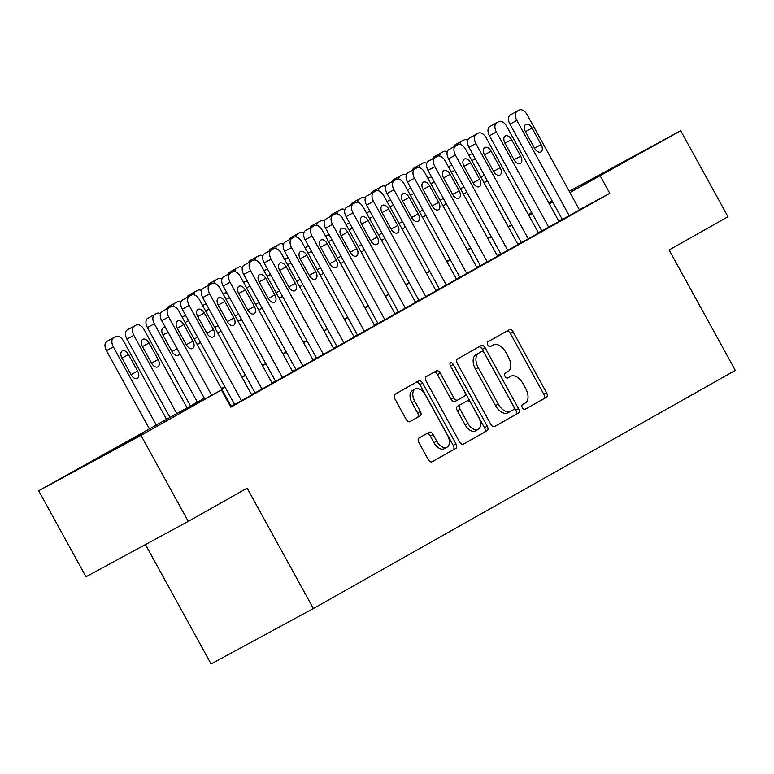 <?xml version="1.0" encoding="UTF-8"?>
<svg xmlns="http://www.w3.org/2000/svg" width="774" height="774" viewBox="0 0 774 774"><rect width="100%" height="100%" fill="white"/><g stroke="black" fill="none" stroke-linecap="round" stroke-linejoin="round"><path stroke-width="1.16" d="M522.353 407.763A2.699 1.616 61.6 0 0 525.043 409.349A2.699 1.616 61.6 0 0 525.053 409.34L546.415 397.275A3.851 2.312 61.6 0 0 546.57 392.766L513.152 331.978A3.851 2.312 61.6 0 0 509.311 329.724L487.93 341.798A2.699 1.616 61.6 0 0 487.823 344.952A2.699 1.616 61.6 0 0 490.513 346.529A2.699 1.616 61.6 0 0 490.523 346.529L493.29 344.962A12.336 7.392 61.6 0 1 493.357 344.923A12.336 7.392 61.6 0 1 505.664 352.141L508.45 357.201A12.336 7.392 61.6 0 1 507.957 371.646L505.19 373.203A2.699 1.616 61.6 0 0 505.083 376.358A2.699 1.616 61.6 0 0 507.773 377.935A2.699 1.616 61.6 0 0 507.792 377.935L510.559 376.367A12.336 7.392 61.6 0 1 510.627 376.328A12.336 7.392 61.6 0 1 522.934 383.546L525.72 388.606A12.336 7.392 61.6 0 1 525.227 403.051L522.46 404.608A2.699 1.616 61.6 0 0 522.353 407.763M94.902 459.717L143.306 433.285L94.902 459.717M581.38 185.131L629.775 158.699L581.38 185.131M419.034 437.987A3.851 2.312 61.6 0 0 418.879 442.496L428.254 459.553A3.851 2.312 61.6 0 0 432.095 461.807A3.851 2.312 61.6 0 0 432.124 461.797L455.847 448.407A3.851 2.312 61.6 0 0 456.002 443.889L422.585 383.111A3.851 2.312 61.6 0 0 418.734 380.856L394.992 394.256A3.851 2.312 61.6 0 0 394.837 398.765L406.156 419.363A3.851 2.312 61.6 0 0 410.007 421.617A3.851 2.312 61.6 0 0 410.026 421.607L420.185 415.88A3.851 2.312 61.6 0 0 420.33 411.362L414.719 401.155A10.314 6.173 61.6 0 1 415.183 389.051A10.314 6.173 61.6 0 1 425.477 395.079L447.478 435.094A10.314 6.173 61.6 0 1 447.004 447.198A10.314 6.173 61.6 0 1 436.72 441.17L433.053 434.495A3.851 2.312 61.6 0 0 429.202 432.24A3.851 2.312 61.6 0 0 429.183 432.26L419.034 437.987M569.238 191.304L680.704 130.729L727.995 216.739L669.104 249.973L735.3 370.388L313.354 608.548L247.158 488.142L188.266 521.376L140.984 435.365L38.7 490.764L204.346 398.213M680.704 130.729L569.925 192.562M204.53 398.552L179.907 412.445L221.374 389.99L230.836 407.192L609.767 193.307L600.314 176.104M221.374 389.99L140.984 435.365M490.784 424.258A3.851 2.312 61.6 0 0 494.625 426.513A3.851 2.312 61.6 0 0 494.644 426.503L518.377 413.113A3.851 2.312 61.6 0 0 518.522 408.595L485.114 347.816A3.851 2.312 61.6 0 0 481.264 345.562A3.851 2.312 61.6 0 0 481.244 345.572L457.521 358.962A3.851 2.312 61.6 0 0 457.366 363.47L490.784 424.258M487.107 430.76L463.384 444.15A3.851 2.312 61.6 0 1 463.365 444.16A3.851 2.312 61.6 0 1 459.514 441.906L426.097 381.118A3.851 2.312 61.6 0 1 426.251 376.609L436.41 370.881A3.851 2.312 61.6 0 1 436.43 370.862A3.851 2.312 61.6 0 1 440.271 373.116L453.825 397.768A3.851 2.312 61.6 0 0 457.676 400.023A3.851 2.312 61.6 0 0 457.695 400.013L464.429 396.211A3.851 2.312 61.6 0 0 464.584 391.702L450.478 366.034A2.699 1.616 61.6 0 1 450.594 362.871A2.699 1.616 61.6 0 1 453.293 364.448L487.262 426.242A3.851 2.312 61.6 0 1 487.107 430.76L463.016 444.286M562.33 219.468L580.51 209.367L579.474 209.928L527.094 114.649A7.856 4.702 61.6 0 0 519.257 110.053A7.856 4.702 61.6 0 0 519.219 110.072L517.167 111.233A7.856 4.702 61.6 0 0 516.858 120.425L569.248 215.723M491.906 125.33A7.856 4.702 -118.4 0 0 491.867 125.359A7.856 4.702 -118.4 0 0 491.819 125.378L489.778 126.539A7.856 4.702 -118.4 0 0 489.458 135.731L541.858 231.049L540.823 231.6L558.992 221.49M471.424 136.892A7.856 4.702 -118.4 0 0 471.385 136.921A7.856 4.702 -118.4 0 0 471.337 136.94L469.296 138.101A7.856 4.702 -118.4 0 0 468.976 147.292L521.376 242.61L520.341 243.162L527.258 239.427L539.546 232.49L538.511 233.051L486.13 137.762A7.856 4.702 61.6 0 0 478.293 133.176A7.856 4.702 61.6 0 0 478.255 133.196L476.204 134.357A7.856 4.702 61.6 0 0 475.884 143.548L528.274 238.847M450.942 148.453A7.856 4.702 -118.4 0 0 450.903 148.482A7.856 4.702 -118.4 0 0 450.855 148.502L448.804 149.663A7.856 4.702 -118.4 0 0 448.494 158.854L500.894 254.172L499.859 254.723L518.029 244.603M430.46 160.015A7.856 4.702 -118.4 0 0 430.412 160.044A7.856 4.702 -118.4 0 0 430.373 160.063L428.322 161.224A7.856 4.702 -118.4 0 0 428.012 170.415L480.412 265.734L479.377 266.285L497.547 256.165M459.92 277.276L477.065 267.727M389.496 183.138A7.856 4.702 -118.4 0 0 389.448 183.167A7.856 4.702 -118.4 0 0 389.409 183.186L387.358 184.347A7.856 4.702 -118.4 0 0 387.048 193.539L439.448 288.857L438.413 289.408L456.573 279.288M369.014 194.7A7.856 4.702 -118.4 0 0 368.966 194.729A7.856 4.702 -118.4 0 0 368.927 194.748L366.876 195.909A7.856 4.702 -118.4 0 0 366.566 205.1L418.966 300.409L417.931 300.97L436.091 290.85M348.532 206.261A7.856 4.702 -118.4 0 0 348.484 206.29A7.856 4.702 -118.4 0 0 348.445 206.31L346.394 207.471A7.856 4.702 -118.4 0 0 346.075 216.662L398.475 311.97L397.449 312.532L415.609 302.411M328.041 217.823A7.856 4.702 -118.4 0 0 328.002 217.852A7.856 4.702 -118.4 0 0 327.953 217.871L325.912 219.032A7.856 4.702 -118.4 0 0 325.593 228.224L377.993 323.532L376.957 324.093L395.127 313.973M307.559 229.385A7.856 4.702 -118.4 0 0 307.52 229.414A7.856 4.702 -118.4 0 0 307.471 229.433L305.43 230.584A7.856 4.702 -118.4 0 0 305.111 239.785L357.511 335.094L356.475 335.655L374.645 325.535M354.173 337.116L301.783 241.817A7.856 4.702 61.6 0 0 293.946 237.231L287.038 240.975A7.856 4.702 -118.4 0 1 287.077 240.946A7.856 4.702 -118.4 0 0 286.99 240.995L284.948 242.146A7.856 4.702 -118.4 0 0 284.629 251.347L337.029 346.655L335.993 347.216L354.163 337.096M316.537 358.207L333.681 348.658M246.113 264.069A7.856 4.702 -118.4 0 0 246.074 264.089A7.856 4.702 -118.4 0 0 246.026 264.118L243.974 265.269A7.856 4.702 -118.4 0 0 243.665 274.47L296.065 369.779L295.029 370.34L313.199 360.22M225.631 275.631A7.856 4.702 -118.4 0 0 225.582 275.65A7.856 4.702 -118.4 0 0 225.544 275.679L223.493 276.831A7.856 4.702 -118.4 0 0 223.183 286.032L275.583 381.34L274.547 381.901L292.717 371.781M205.149 287.193A7.856 4.702 -118.4 0 0 205.1 287.212A7.856 4.702 -118.4 0 0 205.062 287.241L203.011 288.392A7.856 4.702 -118.4 0 0 202.701 297.593L255.101 392.902L254.066 393.463L272.235 383.343M184.667 298.754A7.856 4.702 -118.4 0 0 184.618 298.774A7.856 4.702 -118.4 0 0 184.58 298.803L182.529 299.954A7.856 4.702 -118.4 0 0 182.219 309.155L234.619 404.463L233.584 405.025L251.743 394.904M609.767 193.307L579.387 209.764M562.195 219.216L558.799 221.132M541.713 230.778L538.317 232.693M521.231 242.339L517.835 244.255M500.749 253.901L497.353 255.817M480.267 265.463L476.861 267.378M459.775 277.024L456.379 278.94M439.293 288.586L435.897 290.502M418.811 300.138L415.415 302.063M398.329 311.699L394.933 313.625M377.847 323.261L374.452 325.186M357.365 334.823L353.97 336.748M336.884 346.384L333.488 348.31M316.402 357.946L313.006 359.871M295.92 369.508L292.514 371.433M275.428 381.069L272.032 382.995M254.946 392.631L251.55 394.556M234.464 404.192L231.068 406.108M231.262 406.466L230.642 406.843M145.444 544.567L211.07 663.947L313.354 608.548M188.266 521.376L85.982 576.775L38.7 490.764M528.274 214.427L531.67 212.511M548.756 202.865L552.152 200.95M531.999 213.102L528.565 214.959M221.432 388.577L224.828 386.661M241.914 377.015L245.31 375.1M262.396 365.454L265.792 363.538M282.878 353.892L286.274 351.977M303.36 342.331L306.756 340.415M323.842 330.769L327.238 328.853M344.324 319.207L347.719 317.292M364.806 307.646L368.201 305.73M385.288 296.084L388.683 294.168M405.779 284.522L409.175 282.607M426.261 272.961L429.657 271.045M446.743 261.399L450.139 259.483M467.225 249.838L470.621 247.922M487.707 238.276L491.103 236.36M508.189 226.714L511.585 224.799M528.671 215.153L532.067 213.237M552.733 202.014L549.337 203.93M532.251 213.576L528.855 215.491M511.769 225.137L508.373 227.053M491.287 236.699L487.891 238.615M470.805 248.261L467.409 250.176M450.323 259.822L446.927 261.738M429.841 271.384L426.445 273.299M409.359 282.945L405.963 284.861M388.877 294.507L385.481 296.423M368.395 306.059L364.989 307.984M347.903 317.621L344.507 319.546M327.421 329.182L324.025 331.108M306.939 340.744L303.543 342.669M286.457 352.305L283.061 354.231M265.975 363.867L262.579 365.792M245.493 375.429L242.098 377.354M225.011 386.99L221.616 388.916M507.928 377.789A12.336 7.392 61.6 0 0 507.86 377.828A12.336 7.392 61.6 0 0 507.792 377.867L510.559 376.367M490.658 346.384A12.336 7.392 61.6 0 0 490.59 346.423A12.336 7.392 61.6 0 0 490.523 346.462L493.29 344.962M524.753 409.446L543.658 398.774A3.851 2.312 61.6 0 0 543.812 394.266L510.395 333.478A3.851 2.312 61.6 0 0 506.893 331.098M494.286 426.648L515.61 414.603A3.851 2.312 61.6 0 0 515.765 410.094L482.347 349.306A3.851 2.312 61.6 0 0 478.845 346.926M513.559 409.63A2.699 1.616 61.6 0 0 513.665 406.476L484.34 353.118A2.699 1.616 61.6 0 0 481.641 351.541A2.699 1.616 61.6 0 0 481.631 351.551L478.719 353.196A12.336 7.392 61.6 0 0 478.226 367.631L498.272 404.105A12.336 7.392 61.6 0 0 510.579 411.313A12.336 7.392 61.6 0 0 510.646 411.275L513.559 409.63M478.893 353.031A2.699 1.616 61.6 0 0 478.883 353.041A2.699 1.616 61.6 0 0 478.864 353.041L475.952 354.686A12.336 7.392 61.6 0 0 475.459 369.13L478.226 367.631M510.511 411.352L507.879 412.774A12.336 7.392 61.6 0 1 507.812 412.813A12.336 7.392 61.6 0 1 495.505 405.595L475.459 369.13M457.647 400.032L454.928 401.512A3.851 2.312 61.6 0 0 454.928 401.512A3.851 2.312 61.6 0 1 451.058 399.268L437.513 374.616A3.851 2.312 61.6 0 0 434.011 372.236M484.34 432.25A3.851 2.312 61.6 0 0 484.495 427.741L450.526 365.947A2.699 1.616 61.6 0 0 450.197 365.444M467.893 423.349A10.314 6.173 61.6 0 0 478.177 429.377A10.314 6.173 61.6 0 0 478.642 417.283L470.892 403.186A3.851 2.312 61.6 0 0 467.051 400.932A3.851 2.312 61.6 0 0 467.032 400.942L460.288 404.744A3.851 2.312 61.6 0 0 460.143 409.252L467.893 423.349L465.126 424.849A10.314 6.173 61.6 0 0 475.41 430.876L478.177 429.377M467.051 400.932L464.284 402.422A3.851 2.312 61.6 0 0 464.284 402.422A3.851 2.312 61.6 0 0 464.265 402.441L467.032 400.942M465.126 424.849L457.376 410.752A3.851 2.312 61.6 0 1 457.531 406.234L464.265 402.441M447.004 447.198L444.237 448.697A10.314 6.173 61.6 0 1 433.953 442.66L430.286 435.994A3.851 2.312 61.6 0 0 426.784 433.614M415.183 389.051L412.426 390.551A10.314 6.173 61.6 0 0 411.952 402.644L414.719 401.155M409.659 421.753L417.418 417.38A3.851 2.312 61.6 0 0 417.573 412.861L411.952 402.644M431.757 461.933L453.08 449.897A3.851 2.312 61.6 0 0 453.235 445.389L419.818 384.601A3.851 2.312 61.6 0 0 416.315 382.221M453.39 147.128A7.856 4.702 -118.4 0 1 454.967 144.922L457.018 143.761A7.856 4.702 -118.4 0 1 457.057 143.741A7.856 4.702 -118.4 0 1 457.105 143.712M472.808 154.258A6.279 3.764 61.6 0 0 470.505 154.336A6.279 3.764 61.6 0 0 469.267 155.922M483.663 182.093A6.279 3.764 61.6 0 0 485.569 181.9A6.279 3.764 61.6 0 0 486.914 179.916M467.719 140.278A7.856 4.702 61.6 0 0 463.974 139.997A7.856 4.702 61.6 0 0 463.926 140.017L461.885 141.178A7.856 4.702 61.6 0 0 460.114 144.477M512.388 113.768A7.856 4.702 -118.4 0 0 512.349 113.797A7.856 4.702 -118.4 0 0 512.301 113.817L510.26 114.978A7.856 4.702 -118.4 0 0 509.94 124.169L562.34 219.487M525.507 131.773A6.279 3.764 -118.4 0 1 525.788 124.391A6.279 3.764 -118.4 0 1 532.057 128.068L541.142 144.583A6.279 3.764 -118.4 0 1 540.852 151.956A6.279 3.764 -118.4 0 1 534.582 148.279L525.507 131.773M432.908 158.689A7.856 4.702 -118.4 0 1 434.485 156.483L436.536 155.322A7.856 4.702 -118.4 0 1 436.575 155.303A7.856 4.702 -118.4 0 1 436.623 155.274M452.326 165.82A6.279 3.764 61.6 0 0 450.023 165.897A6.279 3.764 61.6 0 0 448.785 167.484M463.181 193.655A6.279 3.764 61.6 0 0 465.087 193.461A6.279 3.764 61.6 0 0 466.432 191.478M447.237 151.839A7.856 4.702 61.6 0 0 443.492 151.559A7.856 4.702 61.6 0 0 443.444 151.578L441.403 152.739A7.856 4.702 61.6 0 0 439.632 156.038M412.426 170.251A7.856 4.702 -118.4 0 1 414.003 168.045L416.054 166.884A7.856 4.702 -118.4 0 1 416.093 166.865A7.856 4.702 -118.4 0 1 416.141 166.836M431.844 177.381A6.279 3.764 61.6 0 0 429.541 177.459A6.279 3.764 61.6 0 0 428.303 179.046M442.689 205.216A6.279 3.764 61.6 0 0 444.605 205.023A6.279 3.764 61.6 0 0 445.95 203.04M426.755 163.401A7.856 4.702 61.6 0 0 423.01 163.12A7.856 4.702 61.6 0 0 422.962 163.14L420.911 164.301A7.856 4.702 61.6 0 0 419.15 167.6M391.944 181.813A7.856 4.702 -118.4 0 1 393.521 179.607L395.572 178.446A7.856 4.702 -118.4 0 1 395.611 178.426A7.856 4.702 -118.4 0 1 395.659 178.397M411.362 188.943A6.279 3.764 61.6 0 0 409.059 189.02A6.279 3.764 61.6 0 0 407.821 190.607M422.207 216.778A6.279 3.764 61.6 0 0 424.113 216.585A6.279 3.764 61.6 0 0 425.468 214.601M406.273 174.963A7.856 4.702 61.6 0 0 402.519 174.682A7.856 4.702 61.6 0 0 402.48 174.701L400.429 175.862A7.856 4.702 61.6 0 0 398.668 179.162M371.462 193.374A7.856 4.702 -118.4 0 1 373.039 191.168L375.09 190.007A7.856 4.702 -118.4 0 1 375.129 189.988A7.856 4.702 -118.4 0 1 375.177 189.959M390.88 200.505A6.279 3.764 61.6 0 0 388.577 200.582A6.279 3.764 61.6 0 0 387.339 202.169M401.725 228.34A6.279 3.764 61.6 0 0 403.631 228.146A6.279 3.764 61.6 0 0 404.986 226.163M385.791 186.524A7.856 4.702 61.6 0 0 382.037 186.244A7.856 4.702 61.6 0 0 381.998 186.263L379.947 187.424A7.856 4.702 61.6 0 0 378.176 190.723M548.756 227.285L496.366 131.986A7.856 4.702 61.6 0 1 496.685 122.795L498.737 121.634A7.856 4.702 61.6 0 1 498.775 121.615A7.856 4.702 61.6 0 1 506.612 126.201L559.002 221.499M505.025 143.335A6.279 3.764 -118.4 0 1 505.306 135.953A6.279 3.764 -118.4 0 1 511.575 139.63L520.66 156.145A6.279 3.764 -118.4 0 1 520.37 163.517A6.279 3.764 -118.4 0 1 514.1 159.841L505.025 143.335M484.543 154.897A6.279 3.764 -118.4 0 1 484.824 147.515A6.279 3.764 -118.4 0 1 491.093 151.191L500.168 167.706A6.279 3.764 -118.4 0 1 499.888 175.079A6.279 3.764 -118.4 0 1 493.618 171.402L484.543 154.897M507.792 250.408L455.402 155.11A7.856 4.702 61.6 0 1 455.722 145.918L457.763 144.757A7.856 4.702 61.6 0 1 457.811 144.738A7.856 4.702 61.6 0 1 465.648 149.324L518.038 244.623M464.061 166.458A6.279 3.764 -118.4 0 1 464.342 159.076A6.279 3.764 -118.4 0 1 470.611 162.753L479.687 179.268A6.279 3.764 -118.4 0 1 479.406 186.64A6.279 3.764 -118.4 0 1 473.137 182.964L464.061 166.458M487.31 261.97L434.92 166.671A7.856 4.702 61.6 0 1 435.24 157.48L437.281 156.319A7.856 4.702 61.6 0 1 437.329 156.3A7.856 4.702 61.6 0 1 445.166 160.886L497.556 256.184M443.57 178.01A6.279 3.764 -118.4 0 1 443.86 170.638A6.279 3.764 -118.4 0 1 450.129 174.314L459.205 190.83A6.279 3.764 -118.4 0 1 458.924 198.202A6.279 3.764 -118.4 0 1 452.655 194.526L443.57 178.01M350.97 204.936A7.856 4.702 -118.4 0 1 352.557 202.73L354.598 201.569A7.856 4.702 -118.4 0 1 354.647 201.55A7.856 4.702 -118.4 0 1 354.686 201.521M370.398 212.066A6.279 3.764 61.6 0 0 368.085 212.144A6.279 3.764 61.6 0 0 366.857 213.73M381.243 239.901A6.279 3.764 61.6 0 0 383.149 239.708A6.279 3.764 61.6 0 0 384.494 237.724M365.299 198.086A7.856 4.702 61.6 0 0 361.555 197.805A7.856 4.702 61.6 0 0 361.516 197.825L359.465 198.986A7.856 4.702 61.6 0 0 357.694 202.285M466.828 273.532L414.438 178.233A7.856 4.702 61.6 0 1 414.748 169.042L416.799 167.881A7.856 4.702 61.6 0 1 416.847 167.861A7.856 4.702 61.6 0 1 424.684 172.447L477.074 267.746M409.978 171.576A7.856 4.702 -118.4 0 0 409.93 171.605A7.856 4.702 -118.4 0 0 409.891 171.625L407.84 172.786A7.856 4.702 -118.4 0 0 407.53 181.977L459.93 277.295M423.088 189.572A6.279 3.764 -118.4 0 1 423.378 182.2A6.279 3.764 -118.4 0 1 429.647 185.876L438.723 202.391A6.279 3.764 -118.4 0 1 438.442 209.764A6.279 3.764 -118.4 0 1 432.173 206.087L423.088 189.572M330.488 216.497A7.856 4.702 -118.4 0 1 332.075 214.292L334.116 213.131A7.856 4.702 -118.4 0 1 334.165 213.111A7.856 4.702 -118.4 0 1 334.204 213.082M349.916 223.628A6.279 3.764 61.6 0 0 347.603 223.705A6.279 3.764 61.6 0 0 346.375 225.292M360.761 251.463A6.279 3.764 61.6 0 0 362.667 251.269A6.279 3.764 61.6 0 0 364.012 249.286M344.817 209.648A7.856 4.702 61.6 0 0 341.073 209.367A7.856 4.702 61.6 0 0 341.034 209.386L338.983 210.547A7.856 4.702 61.6 0 0 337.212 213.847M446.346 285.093L393.956 189.794A7.856 4.702 61.6 0 1 394.266 180.603L396.317 179.442A7.856 4.702 61.6 0 1 396.365 179.423A7.856 4.702 61.6 0 1 404.192 184.009L456.592 279.308M402.606 201.134A6.279 3.764 -118.4 0 1 402.896 193.761A6.279 3.764 -118.4 0 1 409.165 197.438L418.241 213.953A6.279 3.764 -118.4 0 1 417.96 221.325A6.279 3.764 -118.4 0 1 411.691 217.649L402.606 201.134M310.006 228.059A7.856 4.702 -118.4 0 1 311.593 225.853L313.634 224.692A7.856 4.702 -118.4 0 1 313.683 224.673A7.856 4.702 -118.4 0 1 313.722 224.644M329.424 235.19A6.279 3.764 61.6 0 0 327.121 235.267A6.279 3.764 61.6 0 0 325.893 236.854M340.279 263.025A6.279 3.764 61.6 0 0 342.185 262.831A6.279 3.764 61.6 0 0 343.53 260.848M324.335 221.209A7.856 4.702 61.6 0 0 320.591 220.929A7.856 4.702 61.6 0 0 320.552 220.948L318.501 222.109A7.856 4.702 61.6 0 0 316.73 225.408M425.864 296.655L373.474 201.356A7.856 4.702 61.6 0 1 373.784 192.165L375.835 191.004A7.856 4.702 61.6 0 1 375.874 190.984A7.856 4.702 61.6 0 1 383.711 195.57L436.101 290.869M382.124 212.695A6.279 3.764 -118.4 0 1 382.414 205.323A6.279 3.764 -118.4 0 1 388.683 208.999L397.759 225.515A6.279 3.764 -118.4 0 1 397.468 232.887A6.279 3.764 -118.4 0 1 391.199 229.21L382.124 212.695M289.524 239.621A7.856 4.702 -118.4 0 1 291.101 237.415L293.153 236.254A7.856 4.702 -118.4 0 1 293.201 236.234A7.856 4.702 -118.4 0 1 293.24 236.205M308.942 246.751A6.279 3.764 61.6 0 0 306.639 246.829A6.279 3.764 61.6 0 0 305.401 248.415M319.797 274.586A6.279 3.764 61.6 0 0 321.703 274.393A6.279 3.764 61.6 0 0 323.048 272.409M303.853 232.771A7.856 4.702 61.6 0 0 300.109 232.49A7.856 4.702 61.6 0 0 300.06 232.51L298.019 233.671A7.856 4.702 61.6 0 0 296.248 236.97M405.382 308.216L352.992 212.918A7.856 4.702 61.6 0 1 353.302 203.726L355.353 202.565A7.856 4.702 61.6 0 1 355.392 202.546A7.856 4.702 61.6 0 1 363.229 207.132L415.619 302.431M361.642 224.257A6.279 3.764 -118.4 0 1 361.932 216.884A6.279 3.764 -118.4 0 1 368.192 220.561L377.277 237.076A6.279 3.764 -118.4 0 1 376.986 244.449A6.279 3.764 -118.4 0 1 370.717 240.772L361.642 224.257M384.901 319.778L332.51 224.479A7.856 4.702 61.6 0 1 332.82 215.288L334.871 214.127A7.856 4.702 61.6 0 1 334.91 214.108A7.856 4.702 61.6 0 1 342.747 218.694L395.137 313.992M341.16 235.818A6.279 3.764 -118.4 0 1 341.44 228.446A6.279 3.764 -118.4 0 1 347.71 232.123L356.795 248.638A6.279 3.764 -118.4 0 1 356.504 256.01A6.279 3.764 -118.4 0 1 350.235 252.334L341.16 235.818M364.419 331.34L312.028 236.041A7.856 4.702 61.6 0 1 312.338 226.85L314.389 225.689A7.856 4.702 61.6 0 1 314.428 225.669A7.856 4.702 61.6 0 1 322.265 230.255L374.655 325.554M320.678 247.38A6.279 3.764 -118.4 0 1 320.958 240.008A6.279 3.764 -118.4 0 1 327.228 243.684L336.313 260.199A6.279 3.764 -118.4 0 1 336.022 267.572A6.279 3.764 -118.4 0 1 329.753 263.895L320.678 247.38M343.927 342.901L291.537 247.603A7.856 4.702 61.6 0 1 291.856 238.411L293.907 237.25A7.856 4.702 61.6 0 0 293.907 237.25L286.99 240.995M300.196 258.942A6.279 3.764 -118.4 0 1 300.476 251.569A6.279 3.764 -118.4 0 1 306.746 255.246L315.831 271.761A6.279 3.764 -118.4 0 1 315.54 279.133A6.279 3.764 -118.4 0 1 309.271 275.457L300.196 258.942M323.445 354.463L271.055 259.164A7.856 4.702 61.6 0 1 271.374 249.973L273.416 248.812A7.856 4.702 61.6 0 1 273.464 248.793A7.856 4.702 61.6 0 1 281.301 253.379L333.691 348.677M266.595 252.508A7.856 4.702 -118.4 0 0 266.556 252.527A7.856 4.702 -118.4 0 0 266.508 252.556L264.456 253.708A7.856 4.702 -118.4 0 0 264.147 262.908L316.547 358.217M279.714 270.503A6.279 3.764 -118.4 0 1 279.994 263.131A6.279 3.764 -118.4 0 1 286.264 266.807L295.339 283.323A6.279 3.764 -118.4 0 1 295.058 290.695A6.279 3.764 -118.4 0 1 288.789 287.019L279.714 270.503M302.963 366.025L250.573 270.726A7.856 4.702 61.6 0 1 250.892 261.535L252.934 260.374A7.856 4.702 61.6 0 1 252.982 260.354A7.856 4.702 61.6 0 1 260.819 264.94L313.209 360.239M259.222 282.065A6.279 3.764 -118.4 0 1 259.513 274.693A6.279 3.764 -118.4 0 1 265.782 278.369L274.857 294.884A6.279 3.764 -118.4 0 1 274.577 302.257A6.279 3.764 -118.4 0 1 268.307 298.58L259.222 282.065M282.481 377.586L230.091 282.287A7.856 4.702 61.6 0 1 230.41 273.096L232.452 271.935A7.856 4.702 61.6 0 1 232.5 271.916A7.856 4.702 61.6 0 1 240.337 276.502L292.727 371.801M238.74 293.627A6.279 3.764 -118.4 0 1 239.031 286.254A6.279 3.764 -118.4 0 1 245.3 289.931L254.375 306.446A6.279 3.764 -118.4 0 1 254.095 313.818A6.279 3.764 -118.4 0 1 247.825 310.142L238.74 293.627M261.999 389.148L209.609 293.849A7.856 4.702 61.6 0 1 209.918 284.658L211.97 283.497A7.856 4.702 61.6 0 1 212.018 283.478A7.856 4.702 61.6 0 1 219.855 288.063L272.245 383.362M218.258 305.188A6.279 3.764 -118.4 0 1 218.549 297.816A6.279 3.764 -118.4 0 1 224.818 301.492L233.893 318.008A6.279 3.764 -118.4 0 1 233.613 325.38A6.279 3.764 -118.4 0 1 227.343 321.703L218.258 305.188M241.517 400.709L189.127 305.411A7.856 4.702 61.6 0 1 189.437 296.21L191.488 295.058A7.856 4.702 61.6 0 1 191.526 295.039A7.856 4.702 61.6 0 1 199.363 299.625L251.753 394.924M197.776 316.75A6.279 3.764 -118.4 0 1 198.067 309.377A6.279 3.764 -118.4 0 1 204.336 313.054L213.411 329.569A6.279 3.764 -118.4 0 1 213.121 336.942A6.279 3.764 -118.4 0 1 206.861 333.265L197.776 316.75M269.042 251.182A7.856 4.702 -118.4 0 1 270.619 248.976L272.671 247.815A7.856 4.702 -118.4 0 1 272.719 247.796A7.856 4.702 -118.4 0 1 272.758 247.767L279.627 244.052A7.856 4.702 61.6 0 0 279.578 244.071L277.537 245.232A7.856 4.702 61.6 0 0 275.767 248.531M288.46 258.313A6.279 3.764 61.6 0 0 286.157 258.39A6.279 3.764 61.6 0 0 284.919 259.977M299.315 286.148A6.279 3.764 61.6 0 0 301.221 285.954A6.279 3.764 61.6 0 0 302.566 283.971M283.371 244.332A7.856 4.702 61.6 0 0 279.627 244.052M248.56 262.744A7.856 4.702 -118.4 0 1 250.137 260.528L252.189 259.377A7.856 4.702 -118.4 0 1 252.227 259.358A7.856 4.702 -118.4 0 1 252.276 259.329M267.978 269.874A6.279 3.764 61.6 0 0 265.676 269.952A6.279 3.764 61.6 0 0 264.437 271.529M278.834 297.709A6.279 3.764 61.6 0 0 280.739 297.516A6.279 3.764 61.6 0 0 282.084 295.533M262.889 255.894A7.856 4.702 61.6 0 0 259.145 255.613A7.856 4.702 61.6 0 0 259.096 255.633L257.055 256.794A7.856 4.702 61.6 0 0 255.285 260.093M228.078 274.306A7.856 4.702 -118.4 0 1 229.655 272.09L231.707 270.939A7.856 4.702 -118.4 0 1 231.745 270.919A7.856 4.702 -118.4 0 1 231.794 270.89M247.496 281.436A6.279 3.764 61.6 0 0 245.194 281.513A6.279 3.764 61.6 0 0 243.955 283.091M258.352 309.271A6.279 3.764 61.6 0 0 260.257 309.078A6.279 3.764 61.6 0 0 261.602 307.094M242.407 267.456A7.856 4.702 61.6 0 0 238.663 267.175A7.856 4.702 61.6 0 0 238.615 267.194L236.563 268.355A7.856 4.702 61.6 0 0 234.803 271.655M207.596 285.867A7.856 4.702 -118.4 0 1 209.173 283.652L211.225 282.5A7.856 4.702 -118.4 0 1 211.263 282.471A7.856 4.702 -118.4 0 1 211.312 282.452M227.014 292.998A6.279 3.764 61.6 0 0 224.712 293.075A6.279 3.764 61.6 0 0 223.473 294.652M237.86 320.833A6.279 3.764 61.6 0 0 239.766 320.639A6.279 3.764 61.6 0 0 241.12 318.656M221.925 279.017A7.856 4.702 61.6 0 0 218.181 278.737A7.856 4.702 61.6 0 0 218.133 278.756L216.081 279.917A7.856 4.702 61.6 0 0 214.321 283.216M187.115 297.429A7.856 4.702 -118.4 0 1 188.692 295.213L190.743 294.062A7.856 4.702 -118.4 0 1 190.781 294.033A7.856 4.702 -118.4 0 1 190.83 294.014M206.532 304.559A6.279 3.764 61.6 0 0 204.23 304.637A6.279 3.764 61.6 0 0 202.991 306.214M217.378 332.394A6.279 3.764 61.6 0 0 219.284 332.201A6.279 3.764 61.6 0 0 220.638 330.217M201.443 290.579A7.856 4.702 61.6 0 0 197.689 290.298A7.856 4.702 61.6 0 0 197.651 290.318L195.599 291.479A7.856 4.702 61.6 0 0 193.829 294.778M166.633 308.99A7.856 4.702 -118.4 0 1 168.21 306.775L170.261 305.624A7.856 4.702 -118.4 0 1 170.299 305.595A7.856 4.702 -118.4 0 1 170.338 305.575M186.05 316.121A6.279 3.764 61.6 0 0 183.748 316.198A6.279 3.764 61.6 0 0 182.509 317.775M196.896 343.956A6.279 3.764 61.6 0 0 198.802 343.762A6.279 3.764 61.6 0 0 200.156 341.779M180.961 302.141A7.856 4.702 61.6 0 0 177.207 301.86A7.856 4.702 61.6 0 0 177.169 301.879L175.118 303.04A7.856 4.702 61.6 0 0 173.347 306.34M197.399 402.141L154.326 323.793L147.408 327.537A7.856 4.702 -118.4 0 1 147.728 318.337L149.769 317.185A7.856 4.702 -118.4 0 1 149.817 317.156A7.856 4.702 -118.4 0 1 149.856 317.137M190.549 406.002L147.408 327.537M165.568 327.683A6.279 3.764 61.6 0 0 163.256 327.76A6.279 3.764 61.6 0 0 162.975 335.132L172.051 351.648A6.279 3.764 61.6 0 0 178.32 355.324A6.279 3.764 61.6 0 0 179.665 353.341M160.47 313.702A7.856 4.702 61.6 0 0 156.725 313.422A7.856 4.702 61.6 0 0 156.687 313.441L154.636 314.602A7.856 4.702 61.6 0 0 154.326 323.793M176.907 413.703L133.834 335.355A7.856 4.702 61.6 0 1 134.154 326.154L136.205 325.003A7.856 4.702 61.6 0 0 136.205 325.003A7.856 4.702 61.6 0 1 144.08 329.569L187.153 407.917M170.067 417.563L126.926 339.099A7.856 4.702 -118.4 0 1 127.246 329.898L129.287 328.747A7.856 4.702 -118.4 0 1 129.335 328.718A7.856 4.702 -118.4 0 1 129.374 328.698L129.287 328.747M142.493 346.694L151.569 363.209A6.279 3.764 61.6 0 0 157.838 366.886A6.279 3.764 61.6 0 0 158.128 359.513L149.043 342.998A6.279 3.764 61.6 0 0 142.774 339.322A6.279 3.764 61.6 0 0 142.493 346.694M156.387 425.187L113.352 346.916A7.856 4.702 61.6 0 1 113.672 337.716L115.723 336.564A7.856 4.702 61.6 0 1 115.761 336.545A7.856 4.702 61.6 0 1 123.598 341.131L166.671 419.479M149.479 428.931L106.444 350.661A7.856 4.702 -118.4 0 1 106.764 341.46L108.805 340.308A7.856 4.702 -118.4 0 1 108.853 340.279A7.856 4.702 -118.4 0 1 108.892 340.26M122.011 358.256L131.087 374.771A6.279 3.764 61.6 0 0 137.356 378.447A6.279 3.764 61.6 0 0 137.637 371.075L128.561 354.56A6.279 3.764 61.6 0 0 122.292 350.883A6.279 3.764 61.6 0 0 122.011 358.256M211.679 395.243L168.645 316.972A7.856 4.702 61.6 0 1 168.955 307.771L171.006 306.62A7.856 4.702 61.6 0 1 171.044 306.601A7.856 4.702 61.6 0 1 178.881 311.187L231.271 406.485M164.185 310.316A7.856 4.702 -118.4 0 0 164.136 310.335A7.856 4.702 -118.4 0 0 164.098 310.364L162.047 311.516A7.856 4.702 -118.4 0 0 161.727 320.717L204.762 398.987M177.294 328.311A6.279 3.764 -118.4 0 1 177.585 320.939A6.279 3.764 -118.4 0 1 183.854 324.616L192.929 341.131A6.279 3.764 -118.4 0 1 192.639 348.503A6.279 3.764 -118.4 0 1 186.37 344.827L177.294 328.311M510.395 333.478L513.152 331.978M543.812 394.266L546.57 392.766M543.658 398.774L546.415 397.275M482.347 349.306L485.114 347.816M515.765 410.094L518.522 408.595M515.61 414.603L518.377 413.113M475.952 354.686L478.719 353.196M495.505 405.595L498.272 404.105M437.513 374.616L440.271 373.116M451.058 399.268L453.825 397.768M450.526 365.947L453.293 364.448M484.495 427.741L487.262 426.242M457.531 406.234L460.288 404.744M457.376 410.752L460.143 409.252M430.286 435.994L433.053 434.495M433.953 442.66L436.72 441.17M417.573 412.861L420.33 411.362M417.418 417.38L420.185 415.88M419.818 384.601L422.585 383.111M453.235 445.389L456.002 443.889M453.08 449.897L455.847 448.407M463.926 140.017L457.018 143.761M461.885 141.178L454.967 144.922M471.879 160.663L475.304 158.805M480.954 177.178L484.389 175.321M509.94 124.169L516.858 120.425M510.26 114.978L517.167 111.233M512.301 113.817L519.219 110.072M532.057 128.068L525.44 131.657M541.142 144.583L534.524 148.163M443.444 151.578L436.536 155.322M441.403 152.739L434.485 156.483M451.397 172.225L454.822 170.367M460.472 188.74L463.907 186.882M422.962 163.14L416.054 166.884M420.911 164.301L414.003 168.045M430.915 183.786L434.34 181.929M439.99 200.302L443.425 198.444M402.48 174.701L395.572 178.446M400.429 175.862L393.521 179.607M410.433 195.348L413.858 193.49M419.508 211.863L422.943 210.006M379.947 187.424L373.039 191.168M389.951 206.91L393.376 205.052M399.026 223.425L402.451 221.567M489.458 135.731L496.366 131.986M489.778 126.539L496.685 122.795M491.819 125.378L498.737 121.634M511.575 139.63L504.958 143.219M520.66 156.145L514.042 159.725M468.976 147.292L475.884 143.548M469.296 138.101L476.204 134.357M471.337 136.94L478.255 133.196M491.093 151.191L484.476 154.781M500.168 167.706L493.551 171.286M448.494 158.854L455.402 155.11M448.804 149.663L455.722 145.918M450.855 148.502L457.763 144.757M470.611 162.753L463.994 166.342M479.687 179.268L473.069 182.848M428.012 170.415L434.92 166.671M428.322 161.224L435.24 157.48M430.373 160.063L437.281 156.319M450.129 174.314L443.512 177.904M459.205 190.83L452.587 194.409M361.516 197.825L354.598 201.569M359.465 198.986L352.557 202.73M369.459 218.471L372.894 216.614M378.544 234.986L381.969 233.129M407.53 181.977L414.438 178.233M407.84 172.786L414.748 169.042M409.891 171.625L416.799 167.881M429.647 185.876L423.03 189.466M438.723 202.391L432.105 205.971M341.034 209.386L334.116 213.131M338.983 210.547L332.075 214.292M348.977 230.033L352.412 228.175M358.062 246.548L361.487 244.69M387.048 193.539L393.956 189.794M387.358 184.347L394.266 180.603M389.409 183.186L396.317 179.442M409.165 197.438L402.548 201.017M418.241 213.953L411.623 217.533M320.552 220.948L313.634 224.692M318.501 222.109L311.593 225.853M328.495 241.594L331.93 239.737M337.58 258.11L341.005 256.252M366.566 205.1L373.474 201.356M366.876 195.909L373.784 192.165M368.927 194.748L375.835 191.004M388.683 208.999L382.066 212.579M397.759 225.515L391.141 229.094M300.06 232.51L293.153 236.254M298.019 233.671L291.101 237.415M308.013 253.156L311.448 251.298M317.088 269.671L320.523 267.814M346.075 216.662L352.992 212.918M346.394 207.471L353.302 203.726M348.445 206.31L355.353 202.565M368.192 220.561L361.584 224.141M377.277 237.076L370.659 240.656M325.593 228.224L332.51 224.479M325.912 219.032L332.82 215.288M327.953 217.871L334.871 214.127M347.71 232.123L341.092 235.702M356.795 248.638L350.177 252.218M305.111 239.785L312.028 236.041M305.43 230.584L312.338 226.85M307.471 229.433L314.389 225.689M327.228 243.684L320.61 247.264M336.313 260.199L329.695 263.779M284.629 251.347L291.537 247.603M284.948 242.146L291.856 238.411M306.746 255.246L300.128 258.826M315.831 271.761L309.213 275.341M264.147 262.908L271.055 259.164M264.456 253.708L271.374 249.973M266.508 252.556L273.416 248.812M286.264 266.807L279.646 270.387M295.339 283.323L288.721 286.902M243.665 274.47L250.573 270.726M243.974 265.269L250.892 261.535M246.026 264.118L252.934 260.374M265.782 278.369L259.164 281.949M274.857 294.884L268.239 298.464M223.183 286.032L230.091 282.287M223.493 276.831L230.41 273.096M225.544 275.679L232.452 271.935M245.3 289.931L238.682 293.51M254.375 306.446L247.757 310.026M202.701 297.593L209.609 293.849M203.011 288.392L209.918 284.658M205.062 287.241L211.97 283.497M224.818 301.492L218.2 305.072M233.893 318.008L227.275 321.587M182.219 309.155L189.127 305.411M182.529 299.954L189.437 296.21M184.58 298.803L191.488 295.058M204.336 313.054L197.718 316.634M213.411 329.569L206.793 333.149M279.578 244.071L272.671 247.815M277.537 245.232L270.619 248.976M287.531 264.718L290.966 262.86M296.606 281.233L300.041 279.375M259.096 255.633L252.189 259.377M257.055 256.794L250.137 260.528M267.049 276.279L270.474 274.422M276.125 292.795L279.559 290.937M238.615 267.194L231.707 270.939M236.563 268.355L229.655 272.09M246.567 287.841L249.992 285.983M255.643 304.356L259.077 302.499M218.133 278.756L211.225 282.5M216.081 279.917L209.173 283.652M226.085 299.403L229.51 297.545M235.161 315.918L238.595 314.06M197.651 290.318L190.743 294.062M195.599 291.479L188.692 295.213M205.603 310.964L209.028 309.107M214.679 327.479L218.104 325.622M177.169 301.879L170.261 305.624M175.118 303.04L168.21 306.775M185.121 322.526L188.546 320.668M194.197 339.041L197.622 337.183M156.687 313.441L149.769 317.185M154.636 314.602L147.728 318.337M162.908 335.016L168.064 332.23M171.992 351.531L177.14 348.745M133.834 335.355L126.926 339.099M134.154 326.154L127.246 329.898M142.426 346.578L149.043 342.998M151.511 363.093L158.128 359.513M113.352 346.916L106.444 350.661M115.723 336.564L108.805 340.308M113.672 337.716L106.764 341.46M121.944 358.139L128.561 354.56M131.019 374.655L137.637 371.075M161.727 320.717L168.645 316.972M162.047 311.516L168.955 307.771M164.098 310.364L171.006 306.62M183.854 324.616L177.236 328.195M192.929 341.131L186.311 344.711M507.86 377.828L510.627 376.328M490.59 346.423L493.357 344.923M507.812 412.813L510.579 411.313M454.909 401.522L457.676 400.023M463.974 139.997L457.057 143.741M512.349 113.797L519.257 110.053M443.492 151.559L436.575 155.303M423.01 163.12L416.093 166.865M402.519 174.682L395.611 178.426M491.867 125.359L498.775 121.615M471.385 136.921L478.293 133.176M450.903 148.482L457.811 144.738M430.412 160.044L437.329 156.3M361.555 197.805L354.647 201.55M409.93 171.605L416.847 167.861M341.073 209.367L334.165 213.111M389.448 183.167L396.365 179.423M320.591 220.929L313.683 224.673M368.966 194.729L375.874 190.984M300.109 232.49L293.201 236.234M348.484 206.29L355.392 202.546M328.002 217.852L334.91 214.108M307.52 229.414L314.428 225.669M266.556 252.527L273.464 248.793M246.074 264.089L252.982 260.354M225.582 275.65L232.5 271.916M205.1 287.212L212.018 283.478M184.618 298.774L191.526 295.039M259.145 255.613L252.227 259.358M238.663 267.175L231.745 270.919M218.181 278.737L211.263 282.471M197.689 290.298L190.781 294.033M177.207 301.86L170.299 305.595M156.725 313.422L149.817 317.156M115.761 336.545L108.853 340.279M164.136 310.335L171.044 306.601"/></g></svg>

